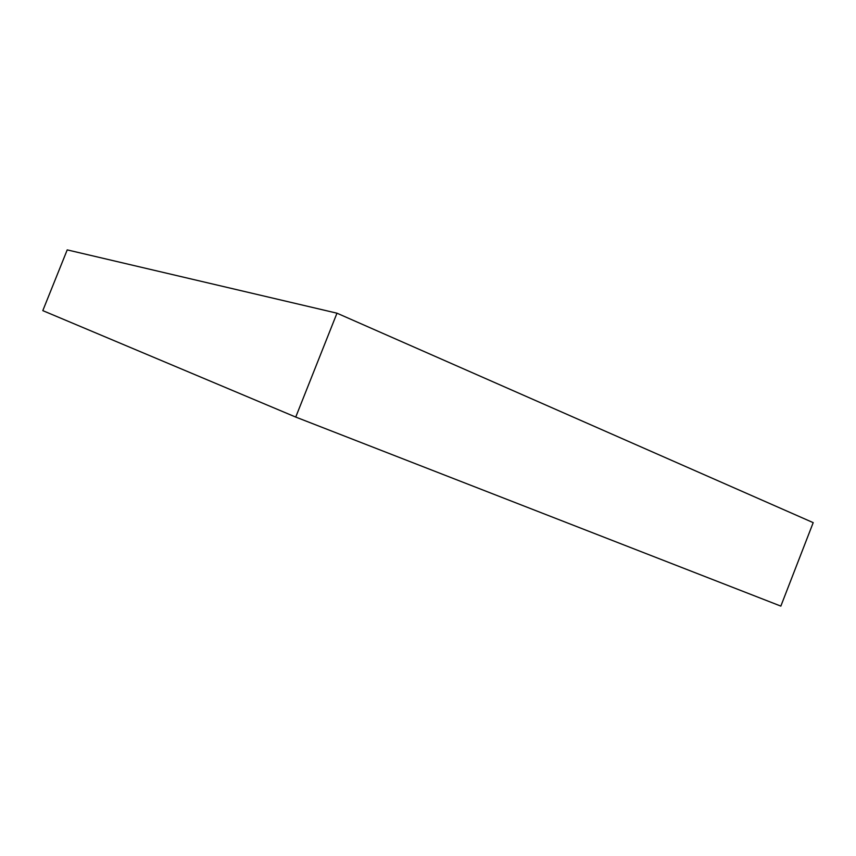 <?xml version="1.0" encoding="UTF-8"?>
<svg xmlns="http://www.w3.org/2000/svg" width="856" height="856" viewBox="0 0 856 856"><rect width="100%" height="100%" fill="white"/><g stroke="black" fill="none" stroke-linecap="round" stroke-linejoin="round"><path stroke-width="1.28" d="M295.737 417.075L336.975 313.189L67.217 249.888L42.8 310.632L295.737 417.075L780.843 606.112L813.2 522.642L780.843 606.112L295.737 417.075L42.8 310.632L67.217 249.888L336.975 313.189L295.737 417.075M813.2 522.642L336.975 313.189L813.2 522.642"/></g></svg>
